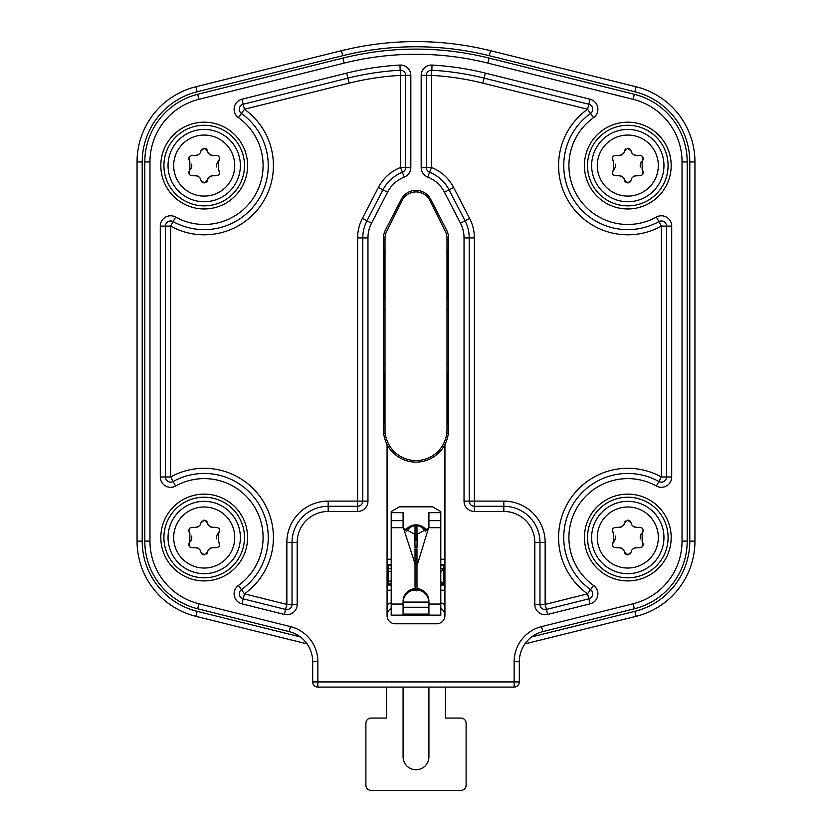 <?xml version="1.0" encoding="UTF-8"?>
<svg xmlns="http://www.w3.org/2000/svg" width="832" height="832" viewBox="0 0 832 832"><rect width="100%" height="100%" fill="white"/><g stroke="black" fill="none" stroke-linecap="round" stroke-linejoin="round"><path stroke-width="1.25" d="M531.752 636.865L634.858 611.333A72.322 72.322 0 0 0 689.79 541.133L689.79 161.959A72.322 72.322 0 0 0 634.858 91.759L489.278 55.702A304.782 304.782 0 0 0 342.722 55.702L197.142 91.759A72.322 72.322 0 0 0 142.21 161.959L142.21 541.133A72.322 72.322 0 0 0 197.142 611.333L300.248 636.865M524.95 643.874L636.095 616.346A77.49 77.49 0 0 0 694.949 541.133L694.949 161.959A77.49 77.49 0 0 0 636.095 86.746L490.516 50.69A309.951 309.951 0 0 0 341.484 50.69L195.905 86.746A77.49 77.49 0 0 0 137.051 161.959L137.051 541.133A77.49 77.49 0 0 0 195.905 616.346L307.05 643.874M448.375 432.827A5.169 5.169 0 0 1 446.763 433.358M448.542 423.738A3.099 3.099 0 0 1 447.512 421.429L447.512 375.17A3.099 3.099 0 0 1 448.542 372.861M446.992 363.272A5.169 5.169 0 0 1 448.542 363.865M383.458 363.865A5.169 5.169 0 0 1 385.008 363.272M383.458 372.861A3.099 3.099 0 0 1 384.488 375.17L384.488 421.429A3.099 3.099 0 0 1 383.458 423.738M385.237 433.358A5.169 5.169 0 0 1 383.625 432.827M448.542 308.755A5.169 5.169 0 0 1 446.992 309.338M448.542 299.759A3.099 3.099 0 0 1 447.512 297.45L447.512 251.191A3.099 3.099 0 0 1 448.542 248.882M446.992 239.294A5.169 5.169 0 0 1 448.542 239.886M383.458 239.886A5.169 5.169 0 0 1 385.008 239.294M383.458 248.882A3.099 3.099 0 0 1 384.488 251.191L384.488 297.45A3.099 3.099 0 0 1 383.458 299.759M385.008 309.338A5.169 5.169 0 0 1 383.458 308.755M443.893 565.406L443.893 584.012L440.794 580.913M440.794 571.605L443.893 568.506L440.794 568.506M388.107 565.406L388.107 571.064L391.206 571.657M388.107 568.506L391.206 568.506M388.107 571.064L388.107 584.012L391.206 584.012M440.794 584.012L443.893 584.012M388.107 581.454L391.206 580.861M444.413 585.042L444.413 565.406L440.794 565.406M391.206 565.406L387.587 565.406L387.587 585.042M317.855 687.086L403.083 687.086L403.083 756.818A12.917 12.917 0 0 0 416 769.735A12.917 12.917 0 0 0 428.917 756.818L428.917 687.086L514.145 687.086L514.145 661.69A36.161 36.161 0 0 1 541.559 626.6L633.09 603.782A64.574 64.574 0 0 0 682.042 541.133L682.042 161.959A64.574 64.574 0 0 0 633.09 99.31L487.854 63.097A297.034 297.034 0 0 0 344.146 63.097L198.91 99.31A64.574 64.574 0 0 0 149.958 161.959L149.958 541.133A64.574 64.574 0 0 0 198.91 603.782L290.441 626.6A36.161 36.161 0 0 1 317.855 661.69L317.855 687.086A5.169 5.169 0 0 1 312.686 681.918L312.686 661.69A30.992 30.992 0 0 0 289.193 631.613L197.662 608.795A69.742 69.742 0 0 1 144.799 541.133L144.799 161.959A69.742 69.742 0 0 1 197.662 94.297L342.888 58.084A302.203 302.203 0 0 1 489.112 58.084L634.338 94.297A69.742 69.742 0 0 1 687.201 161.959L687.201 541.133A69.742 69.742 0 0 1 634.338 608.795L542.807 631.613A30.992 30.992 0 0 0 519.314 661.69L519.314 681.918A5.169 5.169 0 0 1 514.145 687.086L317.855 687.086M445.442 718.078L460.938 718.078L445.442 718.078L445.442 687.086M466.107 723.247L466.107 785.231L466.107 723.247A5.169 5.169 0 0 0 460.938 718.078M460.938 790.4L371.062 790.4L460.938 790.4A5.169 5.169 0 0 0 466.107 785.231M365.893 785.231L365.893 723.247L365.893 785.231A5.169 5.169 0 0 0 371.062 790.4M371.062 718.078L386.558 718.078L371.062 718.078A5.169 5.169 0 0 0 365.893 723.247M584.407 537.514A43.389 43.389 0 0 0 627.796 580.913A43.389 43.389 0 0 0 671.185 537.514A43.389 43.389 0 0 0 627.796 494.125A43.389 43.389 0 0 0 584.407 537.514M160.815 165.578A43.389 43.389 0 0 0 204.204 208.967A43.389 43.389 0 0 0 247.593 165.578A43.389 43.389 0 0 0 204.204 122.19A43.389 43.389 0 0 0 160.815 165.578M160.815 537.514A43.389 43.389 0 0 0 204.204 580.913A43.389 43.389 0 0 0 247.593 537.514A43.389 43.389 0 0 0 204.204 494.125A43.389 43.389 0 0 0 160.815 537.514M444.933 615.514L444.933 444.465A32.542 32.542 0 0 0 448.542 429.551L448.542 237.9A16.526 16.526 0 0 0 446.701 230.308L430.685 199.316A16.526 16.526 0 0 0 401.315 199.316L385.299 230.308A16.526 16.526 0 0 0 383.458 237.9L383.458 429.551A32.542 32.542 0 0 0 387.067 444.465L387.067 615.514A8.268 8.268 0 0 0 395.335 623.782L436.665 623.782A8.268 8.268 0 0 0 440.794 608.358A8.268 8.268 0 0 1 444.933 615.514M584.407 165.578A43.389 43.389 0 0 0 627.796 208.967A43.389 43.389 0 0 0 671.185 165.578A43.389 43.389 0 0 0 627.796 122.19A43.389 43.389 0 0 0 584.407 165.578M403.083 607.256L428.917 607.256M387.067 444.465A32.542 32.542 0 0 0 444.933 444.465M425.173 531.211A10.327 10.327 0 0 0 406.827 531.211M387.067 564.377L391.206 564.377M440.794 564.377L444.933 564.377M444.933 585.042L440.794 585.042M391.206 585.042L387.067 585.042M387.067 615.514A8.268 8.268 0 0 1 391.206 608.358M428.917 687.086L403.083 687.086M386.558 687.086L386.558 718.078M656.365 486.013L661.378 476.986A69.222 69.222 0 0 0 569.275 500.552A69.222 69.222 0 0 0 587.558 593.84L545.147 604.417L545.147 542.443A41.33 41.33 0 0 0 503.818 501.114L474.375 501.114L474.375 237.9A42.359 42.359 0 0 0 469.643 218.452L453.638 187.46A42.359 42.359 0 0 0 431.496 167.482L431.496 75.369A276.37 276.37 0 0 1 482.862 83.148L587.558 109.252A69.222 69.222 0 0 0 569.275 202.55A69.222 69.222 0 0 0 661.378 226.106L661.378 476.986L666.536 476.986A5.169 5.169 0 0 1 658.871 481.499A64.054 64.054 0 0 0 573.643 503.308A64.054 64.054 0 0 0 590.564 589.638A5.169 5.169 0 0 1 588.806 598.853L546.395 609.43A5.169 5.169 0 0 1 539.978 604.417L539.978 542.443A36.161 36.161 0 0 0 503.818 506.282L474.375 506.282A5.169 5.169 0 0 1 469.206 501.114L469.206 237.9A37.19 37.19 0 0 0 465.057 220.823L449.041 189.831A37.19 37.19 0 0 0 429.603 172.286A5.169 5.169 0 0 1 426.327 167.482L426.327 75.369A5.169 5.169 0 0 1 431.787 70.221A281.538 281.538 0 0 1 484.11 78.135L588.806 104.239A5.169 5.169 0 0 1 590.564 113.454A64.054 64.054 0 0 0 573.643 199.784A64.054 64.054 0 0 0 658.871 221.593A5.169 5.169 0 0 1 666.536 226.106L666.536 476.986L671.705 476.986A10.327 10.327 0 0 1 656.365 486.013A58.885 58.885 0 0 0 578.011 506.064A58.885 58.885 0 0 0 593.57 585.437A10.327 10.327 0 0 1 590.054 603.866L547.643 614.442A10.327 10.327 0 0 1 534.81 604.417L534.81 542.443A30.992 30.992 0 0 0 503.818 511.451L474.375 511.451A10.327 10.327 0 0 1 464.038 501.114L464.038 237.9A32.032 32.032 0 0 0 460.47 223.194L444.454 192.202A32.032 32.032 0 0 0 427.721 177.102A10.327 10.327 0 0 1 421.169 167.482L421.169 75.369A10.327 10.327 0 0 1 432.078 65.062A286.697 286.697 0 0 1 485.358 73.122L590.054 99.226A10.327 10.327 0 0 1 593.57 117.655A58.885 58.885 0 0 0 578.011 197.028A58.885 58.885 0 0 0 656.365 217.079A10.327 10.327 0 0 1 671.705 226.106L671.705 476.986M590.054 603.866L587.558 593.84L593.57 585.437M588.806 598.853L546.395 609.43L545.147 604.417L534.81 604.417M464.038 501.114L474.375 501.114L474.375 511.451M460.47 223.194L465.057 220.823L449.041 189.831L444.454 192.202M421.169 167.482L431.496 167.482L427.721 177.102M432.078 65.062L431.496 75.369L421.169 75.369M593.57 117.655L587.558 109.252L590.054 99.226M671.705 226.106L661.378 226.106L656.365 217.079M410.831 75.369L400.504 75.369L400.504 167.482A42.359 42.359 0 0 0 378.362 187.46L362.357 218.452A42.359 42.359 0 0 0 357.625 237.9L357.625 501.114L328.182 501.114A41.33 41.33 0 0 0 286.853 542.443L286.853 604.417L244.442 593.84A69.222 69.222 0 0 0 262.725 500.552A69.222 69.222 0 0 0 170.622 476.986L170.622 226.106A69.222 69.222 0 0 0 262.725 202.55A69.222 69.222 0 0 0 244.442 109.252L349.138 83.148A276.37 276.37 0 0 1 400.504 75.369L400.213 70.221A5.169 5.169 0 0 1 405.673 75.369L405.673 167.482A5.169 5.169 0 0 1 402.397 172.286A37.19 37.19 0 0 0 382.959 189.831L366.943 220.823A37.19 37.19 0 0 0 362.794 237.9L362.794 501.114A5.169 5.169 0 0 1 357.625 506.282L328.182 506.282A36.161 36.161 0 0 0 292.022 542.443L292.022 604.417A5.169 5.169 0 0 1 285.605 609.43L243.194 598.853A5.169 5.169 0 0 1 241.436 589.638A64.054 64.054 0 0 0 258.357 503.308A64.054 64.054 0 0 0 173.129 481.499A5.169 5.169 0 0 1 165.464 476.986L165.464 226.106A5.169 5.169 0 0 1 173.129 221.593A64.054 64.054 0 0 0 258.357 199.784A64.054 64.054 0 0 0 241.436 113.454A5.169 5.169 0 0 1 243.194 104.239L347.89 78.135A281.538 281.538 0 0 1 400.213 70.221L399.922 65.062A10.327 10.327 0 0 1 410.831 75.369L410.831 167.482A10.327 10.327 0 0 1 404.279 177.102A32.032 32.032 0 0 0 387.546 192.202L371.53 223.194A32.032 32.032 0 0 0 367.962 237.9L367.962 501.114A10.327 10.327 0 0 1 357.625 511.451L328.182 511.451A30.992 30.992 0 0 0 297.19 542.443L297.19 604.417A10.327 10.327 0 0 1 284.357 614.442L241.946 603.866A10.327 10.327 0 0 1 238.43 585.437A58.885 58.885 0 0 0 253.989 506.064A58.885 58.885 0 0 0 175.635 486.013A10.327 10.327 0 0 1 160.295 476.986L160.295 226.106A10.327 10.327 0 0 1 175.635 217.079A58.885 58.885 0 0 0 253.989 197.028A58.885 58.885 0 0 0 238.43 117.655A10.327 10.327 0 0 1 241.946 99.226L346.642 73.122A286.697 286.697 0 0 1 399.922 65.062M238.43 117.655L244.442 109.252L243.194 104.239L347.89 78.135L349.138 83.148M160.295 226.106L170.622 226.106L175.635 217.079M160.295 476.986L170.622 476.986L175.635 486.013M238.43 585.437L244.442 593.84L241.946 603.866M284.357 614.442L286.853 604.417L297.19 604.417M357.625 511.451L357.625 501.114L367.962 501.114M404.279 177.102L400.504 167.482L410.831 167.482M385.008 238.42L385.008 429.551A30.992 30.992 0 0 0 416 460.543A30.992 30.992 0 0 0 446.992 429.551L446.992 238.42A15.496 15.496 0 0 0 445.359 231.483L429.863 200.491A15.496 15.496 0 0 0 402.137 200.491L386.641 231.483A15.496 15.496 0 0 0 385.008 238.42M204.204 129.418A36.161 36.161 0 0 1 240.365 165.578A36.161 36.161 0 0 1 204.204 201.739A36.161 36.161 0 0 1 168.043 165.578A36.161 36.161 0 0 1 204.204 129.418A36.161 36.161 0 0 1 240.365 165.578A36.161 36.161 0 0 1 204.204 201.739M204.204 182.884L200.897 180.242C200.45 177.039 197.87 175.542 193.149 175.77C189.103 175.666 188.001 173.763 189.852 170.05L189.852 161.106C188.001 157.404 189.103 155.501 193.149 155.386C197.818 155.636 200.408 154.138 200.897 150.914L204.204 148.273L207.501 150.914C207.958 154.118 210.538 155.615 215.259 155.386C219.305 155.49 220.407 157.394 218.556 161.106L218.556 170.05C220.407 173.753 219.305 175.656 215.259 175.77C210.59 175.521 208 177.018 207.501 180.242L204.204 182.884M201.115 180.877A3.39 3.39 0 0 0 201.718 181.802M202.082 182.135A3.39 3.39 0 0 0 202.862 182.603M203.299 182.759A3.39 3.39 0 0 0 204.734 182.842M206.284 182.166A3.39 3.39 0 0 0 206.804 181.667M206.97 181.459A3.39 3.39 0 0 0 207.282 180.908M194.147 175.552A6.094 6.094 0 0 1 195.198 175.5M195.312 175.51A6.094 6.094 0 0 1 196.986 175.843M197.194 175.926A6.094 6.094 0 0 1 198.026 176.332M198.702 176.79A6.094 6.094 0 0 1 199.264 177.278M200.127 178.36A6.094 6.094 0 0 1 200.71 179.598M189.27 170.758A3.39 3.39 0 0 0 188.916 171.527M188.77 172.328A3.39 3.39 0 0 0 188.812 173.129M189.062 173.919A3.39 3.39 0 0 0 189.478 174.626M191.63 164.143A6.094 6.094 0 0 1 191.766 164.85M191.807 165.568A6.094 6.094 0 0 1 191.766 166.296M191.641 167.003A6.094 6.094 0 0 1 189.852 170.05M189.478 156.541A3.39 3.39 0 0 0 189.051 157.248M188.812 158.038A3.39 3.39 0 0 0 188.77 158.839M188.916 159.64A3.39 3.39 0 0 0 189.27 160.41M200.897 150.914A6.094 6.094 0 0 1 200.45 152.194M199.254 153.889A6.094 6.094 0 0 1 198.671 154.398M197.974 154.856A6.094 6.094 0 0 1 197.132 155.262M196.175 155.532A6.094 6.094 0 0 1 195.187 155.657M195.156 155.657A6.094 6.094 0 0 1 194.126 155.605M207.293 150.28A3.39 3.39 0 0 0 206.69 149.354M206.326 149.022A3.39 3.39 0 0 0 205.546 148.554M205.109 148.398A3.39 3.39 0 0 0 203.674 148.314M202.124 148.99A3.39 3.39 0 0 0 201.604 149.49M201.438 149.708A3.39 3.39 0 0 0 201.126 150.249M214.261 155.605A6.094 6.094 0 0 1 213.21 155.657M213.096 155.646A6.094 6.094 0 0 1 211.422 155.314M211.214 155.23A6.094 6.094 0 0 1 210.382 154.825M209.695 154.367A6.094 6.094 0 0 1 209.144 153.878M208.281 152.797A6.094 6.094 0 0 1 207.688 151.559M219.138 160.399A3.39 3.39 0 0 0 219.492 159.63M219.638 158.829A3.39 3.39 0 0 0 219.596 158.028M219.346 157.238A3.39 3.39 0 0 0 218.93 156.541M216.778 167.014A6.094 6.094 0 0 1 216.642 166.306M216.601 165.589A6.094 6.094 0 0 1 216.642 164.871M216.767 164.154A6.094 6.094 0 0 1 218.556 161.106M218.93 174.616A3.39 3.39 0 0 0 219.357 173.909M219.596 173.129A3.39 3.39 0 0 0 219.638 172.318M219.482 171.517A3.39 3.39 0 0 0 219.138 170.758M207.501 180.242A6.094 6.094 0 0 1 207.958 178.963M209.154 177.268A6.094 6.094 0 0 1 209.737 176.769M210.434 176.301A6.094 6.094 0 0 1 211.276 175.906M212.233 175.625A6.094 6.094 0 0 1 213.221 175.5M213.252 175.5A6.094 6.094 0 0 1 214.282 175.552M204.204 501.353A36.161 36.161 0 0 1 240.365 537.514A36.161 36.161 0 0 1 204.204 573.674A36.161 36.161 0 0 1 168.043 537.514A36.161 36.161 0 0 1 204.204 501.353A36.161 36.161 0 0 1 240.365 537.514A36.161 36.161 0 0 1 204.204 573.674M204.204 554.819L200.897 552.188C200.45 548.974 197.87 547.477 193.149 547.706C189.103 547.602 188.001 545.698 189.852 541.986L189.852 533.042C188.001 529.339 189.103 527.436 193.149 527.322C197.818 527.571 200.408 526.084 200.897 522.85L204.204 520.208L207.501 522.85C207.958 526.053 210.538 527.55 215.259 527.322C219.305 527.426 220.407 529.339 218.556 533.042L218.556 541.986C220.407 545.688 219.305 547.591 215.259 547.706C210.59 547.456 208 548.954 207.501 552.188L204.204 554.819M201.115 552.812A3.39 3.39 0 0 0 201.718 553.738M202.082 554.07A3.39 3.39 0 0 0 202.862 554.549M203.299 554.694A3.39 3.39 0 0 0 204.734 554.778M206.284 554.112A3.39 3.39 0 0 0 206.804 553.602M206.97 553.394A3.39 3.39 0 0 0 207.282 552.854M194.147 547.487A6.094 6.094 0 0 1 195.198 547.435M195.312 547.446A6.094 6.094 0 0 1 196.986 547.778M197.194 547.862A6.094 6.094 0 0 1 198.026 548.267M198.702 548.725A6.094 6.094 0 0 1 199.264 549.224M200.127 550.295A6.094 6.094 0 0 1 200.71 551.533M189.27 542.693A3.39 3.39 0 0 0 188.916 543.462M188.77 544.263A3.39 3.39 0 0 0 188.812 545.064M189.062 545.854A3.39 3.39 0 0 0 189.478 546.562M191.63 536.078A6.094 6.094 0 0 1 191.766 536.786M191.807 537.503A6.094 6.094 0 0 1 191.766 538.231M191.641 538.938A6.094 6.094 0 0 1 189.852 541.986M189.478 528.476A3.39 3.39 0 0 0 189.051 529.183M188.812 529.974A3.39 3.39 0 0 0 188.77 530.774M188.916 531.575A3.39 3.39 0 0 0 189.27 532.345M200.897 522.85A6.094 6.094 0 0 1 200.45 524.139M199.254 525.824A6.094 6.094 0 0 1 198.671 526.334M197.974 526.791A6.094 6.094 0 0 1 197.132 527.197M196.175 527.467A6.094 6.094 0 0 1 195.187 527.592M195.156 527.592A6.094 6.094 0 0 1 194.126 527.54M207.293 522.215A3.39 3.39 0 0 0 206.69 521.29M206.326 520.957A3.39 3.39 0 0 0 205.546 520.489M205.109 520.333A3.39 3.39 0 0 0 203.674 520.25M202.124 520.926A3.39 3.39 0 0 0 201.604 521.425M201.438 521.643A3.39 3.39 0 0 0 201.126 522.184M214.261 527.54A6.094 6.094 0 0 1 213.21 527.592M213.096 527.582A6.094 6.094 0 0 1 211.422 527.249M211.214 527.176A6.094 6.094 0 0 1 210.382 526.77M209.695 526.302A6.094 6.094 0 0 1 209.144 525.814M208.281 524.732A6.094 6.094 0 0 1 207.688 523.494M219.138 532.334A3.39 3.39 0 0 0 219.492 531.565M219.638 530.764A3.39 3.39 0 0 0 219.596 529.963M219.346 529.173A3.39 3.39 0 0 0 218.93 528.476M216.778 538.949A6.094 6.094 0 0 1 216.642 538.242M216.601 537.524A6.094 6.094 0 0 1 216.642 536.806M216.767 536.089A6.094 6.094 0 0 1 218.556 533.042M218.93 546.551A3.39 3.39 0 0 0 219.357 545.854M219.596 545.064A3.39 3.39 0 0 0 219.638 544.253M219.482 543.452A3.39 3.39 0 0 0 219.138 542.693M207.501 552.188A6.094 6.094 0 0 1 207.958 550.898M209.154 549.203A6.094 6.094 0 0 1 209.737 548.704M210.434 548.236A6.094 6.094 0 0 1 211.276 547.841M212.233 547.56A6.094 6.094 0 0 1 213.221 547.435M213.252 547.435A6.094 6.094 0 0 1 214.282 547.487M627.796 501.353A36.161 36.161 0 0 1 663.957 537.514A36.161 36.161 0 0 1 627.796 573.674A36.161 36.161 0 0 1 591.635 537.514A36.161 36.161 0 0 1 627.796 501.353A36.161 36.161 0 0 1 663.957 537.514A36.161 36.161 0 0 1 627.796 573.674M627.796 554.819L624.499 552.188C624.042 548.974 621.462 547.477 616.741 547.706C612.695 547.602 611.593 545.698 613.444 541.986L613.444 533.042C611.593 529.339 612.695 527.436 616.741 527.322C621.41 527.571 624 526.084 624.499 522.85L627.796 520.208L631.103 522.85C631.55 526.053 634.13 527.55 638.851 527.322C642.897 527.426 643.999 529.339 642.148 533.042L642.148 541.986C643.999 545.688 642.897 547.591 638.851 547.706C634.182 547.456 631.592 548.954 631.103 552.188L627.796 554.819M624.707 552.812A3.39 3.39 0 0 0 625.31 553.738M625.674 554.07A3.39 3.39 0 0 0 626.454 554.549M626.891 554.694A3.39 3.39 0 0 0 628.326 554.778M629.876 554.112A3.39 3.39 0 0 0 630.396 553.602M630.562 553.394A3.39 3.39 0 0 0 630.874 552.854M617.739 547.487A6.094 6.094 0 0 1 618.79 547.435M618.904 547.446A6.094 6.094 0 0 1 620.578 547.778M620.786 547.862A6.094 6.094 0 0 1 621.618 548.267M622.305 548.725A6.094 6.094 0 0 1 622.856 549.224M623.719 550.295A6.094 6.094 0 0 1 624.312 551.533M612.862 542.693A3.39 3.39 0 0 0 612.508 543.462M612.362 544.263A3.39 3.39 0 0 0 612.404 545.064M612.654 545.854A3.39 3.39 0 0 0 613.07 546.562M615.222 536.078A6.094 6.094 0 0 1 615.358 536.786M615.399 537.503A6.094 6.094 0 0 1 615.358 538.231M615.233 538.938A6.094 6.094 0 0 1 613.444 541.986M613.07 528.476A3.39 3.39 0 0 0 612.643 529.183M612.404 529.974A3.39 3.39 0 0 0 612.362 530.774M612.518 531.575A3.39 3.39 0 0 0 612.862 532.345M624.499 522.85A6.094 6.094 0 0 1 624.042 524.139M622.846 525.824A6.094 6.094 0 0 1 622.263 526.334M621.566 526.791A6.094 6.094 0 0 1 620.724 527.197M619.767 527.467A6.094 6.094 0 0 1 618.779 527.592M618.748 527.592A6.094 6.094 0 0 1 617.718 527.54M630.885 522.215A3.39 3.39 0 0 0 630.282 521.29M629.918 520.957A3.39 3.39 0 0 0 629.138 520.489M628.701 520.333A3.39 3.39 0 0 0 627.266 520.25M625.716 520.926A3.39 3.39 0 0 0 625.196 521.425M625.03 521.643A3.39 3.39 0 0 0 624.718 522.184M637.853 527.54A6.094 6.094 0 0 1 636.802 527.592M636.688 527.582A6.094 6.094 0 0 1 635.014 527.249M634.806 527.176A6.094 6.094 0 0 1 633.974 526.77M633.298 526.302A6.094 6.094 0 0 1 632.736 525.814M631.873 524.732A6.094 6.094 0 0 1 631.29 523.494M642.73 532.334A3.39 3.39 0 0 0 643.084 531.565M643.23 530.764A3.39 3.39 0 0 0 643.188 529.963M642.938 529.173A3.39 3.39 0 0 0 642.522 528.476M640.37 538.949A6.094 6.094 0 0 1 640.234 538.242M640.193 537.524A6.094 6.094 0 0 1 640.234 536.806M640.359 536.089A6.094 6.094 0 0 1 642.148 533.042M642.522 546.551A3.39 3.39 0 0 0 642.949 545.854M643.188 545.064A3.39 3.39 0 0 0 643.23 544.253M643.084 543.452A3.39 3.39 0 0 0 642.73 542.693M631.103 552.188A6.094 6.094 0 0 1 631.55 550.898M632.746 549.203A6.094 6.094 0 0 1 633.329 548.704M634.026 548.236A6.094 6.094 0 0 1 634.868 547.841M635.825 547.56A6.094 6.094 0 0 1 636.813 547.435M636.844 547.435A6.094 6.094 0 0 1 637.874 547.487M627.796 129.418A36.161 36.161 0 0 1 663.957 165.578A36.161 36.161 0 0 1 627.796 201.739A36.161 36.161 0 0 1 591.635 165.578A36.161 36.161 0 0 1 627.796 129.418A36.161 36.161 0 0 1 663.957 165.578A36.161 36.161 0 0 1 627.796 201.739M627.796 182.884L624.499 180.242C624.042 177.039 621.462 175.542 616.741 175.77C612.695 175.666 611.593 173.763 613.444 170.05L613.444 161.106C611.593 157.404 612.695 155.501 616.741 155.386C621.41 155.636 624 154.138 624.499 150.914L627.796 148.273L631.103 150.914C631.55 154.118 634.13 155.615 638.851 155.386C642.897 155.49 643.999 157.394 642.148 161.106L642.148 170.05C643.999 173.753 642.897 175.656 638.851 175.77C634.182 175.521 631.592 177.018 631.103 180.242L627.796 182.884M624.707 180.877A3.39 3.39 0 0 0 625.31 181.802M625.674 182.135A3.39 3.39 0 0 0 626.454 182.603M626.891 182.759A3.39 3.39 0 0 0 628.326 182.842M629.876 182.166A3.39 3.39 0 0 0 630.396 181.667M630.562 181.459A3.39 3.39 0 0 0 630.874 180.908M617.739 175.552A6.094 6.094 0 0 1 618.79 175.5M618.904 175.51A6.094 6.094 0 0 1 620.578 175.843M620.786 175.926A6.094 6.094 0 0 1 621.618 176.332M622.305 176.79A6.094 6.094 0 0 1 622.856 177.278M623.719 178.36A6.094 6.094 0 0 1 624.312 179.598M612.862 170.758A3.39 3.39 0 0 0 612.508 171.527M612.362 172.328A3.39 3.39 0 0 0 612.404 173.129M612.654 173.919A3.39 3.39 0 0 0 613.07 174.626M615.222 164.143A6.094 6.094 0 0 1 615.358 164.85M615.399 165.568A6.094 6.094 0 0 1 615.358 166.296M615.233 167.003A6.094 6.094 0 0 1 613.444 170.05M613.07 156.541A3.39 3.39 0 0 0 612.643 157.248M612.404 158.038A3.39 3.39 0 0 0 612.362 158.839M612.518 159.64A3.39 3.39 0 0 0 612.862 160.41M624.499 150.914A6.094 6.094 0 0 1 624.042 152.194M622.846 153.889A6.094 6.094 0 0 1 622.263 154.398M621.566 154.856A6.094 6.094 0 0 1 620.724 155.262M619.767 155.532A6.094 6.094 0 0 1 618.779 155.657M618.748 155.657A6.094 6.094 0 0 1 617.718 155.605M630.885 150.28A3.39 3.39 0 0 0 630.282 149.354M629.918 149.022A3.39 3.39 0 0 0 629.138 148.554M628.701 148.398A3.39 3.39 0 0 0 627.266 148.314M625.716 148.99A3.39 3.39 0 0 0 625.196 149.49M625.03 149.708A3.39 3.39 0 0 0 624.718 150.249M637.853 155.605A6.094 6.094 0 0 1 636.802 155.657M636.688 155.646A6.094 6.094 0 0 1 635.014 155.314M634.806 155.23A6.094 6.094 0 0 1 633.974 154.825M633.298 154.367A6.094 6.094 0 0 1 632.736 153.878M631.873 152.797A6.094 6.094 0 0 1 631.29 151.559M642.73 160.399A3.39 3.39 0 0 0 643.084 159.63M643.23 158.829A3.39 3.39 0 0 0 643.188 158.028M642.938 157.238A3.39 3.39 0 0 0 642.522 156.541M640.37 167.014A6.094 6.094 0 0 1 640.234 166.306M640.193 165.589A6.094 6.094 0 0 1 640.234 164.871M640.359 164.154A6.094 6.094 0 0 1 642.148 161.106M642.522 174.616A3.39 3.39 0 0 0 642.949 173.909M643.188 173.129A3.39 3.39 0 0 0 643.23 172.318M643.084 171.517A3.39 3.39 0 0 0 642.73 170.758M631.103 180.242A6.094 6.094 0 0 1 631.55 178.963M632.746 177.268A6.094 6.094 0 0 1 633.329 176.769M634.026 176.301A6.094 6.094 0 0 1 634.868 175.906M635.825 175.625A6.094 6.094 0 0 1 636.813 175.5M636.844 175.5A6.094 6.094 0 0 1 637.874 175.552M416.936 548.246L417.279 534.206L428.449 528.237A16.526 16.484 -0 0 0 428.917 527.686L428.917 512.658L440.794 512.658L440.794 511.597L432.526 506.834L399.474 506.834L391.206 511.597L391.206 615.306M405.538 530.213A12.917 12.896 180 0 1 426.462 530.213M405.569 530.244A12.917 12.896 180 0 1 426.431 530.244M440.794 512.658L440.794 615.306M428.917 602.701A12.917 12.844 -0 0 0 416.967 589.898M415.033 589.898A12.917 12.844 -0 0 0 403.083 602.701M403.083 602.586A12.917 12.844 180 0 1 415.022 589.784M416.978 589.784A12.917 12.844 180 0 1 428.917 602.586M391.206 527.686L403.083 527.686A16.526 16.484 -0 0 0 403.551 528.237L414.721 534.206L415.064 548.246M428.917 601.546A12.917 12.886 -0 0 0 416.978 588.702L416.978 589.753L416 588.775L415.022 589.753L415.022 588.702A12.917 12.886 -0 0 0 403.083 601.546M416.978 588.63A12.917 12.886 180 0 1 428.917 601.474L428.917 615.129L403.083 615.129L403.083 601.474A12.917 12.886 180 0 1 415.022 588.63M415.022 563.805L403.551 528.237M416.978 563.971L417.55 563.971L428.449 528.237M428.917 527.686L440.794 527.686M403.083 614.099L428.917 614.099M391.206 512.658L403.083 512.658L403.083 527.686M415.022 525.678L415.022 539.937L416 538.949L416.978 539.937L416.978 525.678M142.21 541.133L137.051 541.133M197.142 611.333L195.905 616.346M634.858 611.333L636.095 616.346M689.79 541.133L694.949 541.133M689.79 161.959L694.949 161.959M634.858 91.759L636.095 86.746M489.278 55.702L490.516 50.69M342.722 55.702L341.484 50.69M197.142 91.759L195.905 86.746M142.21 161.959L137.051 161.959M587.506 537.514A40.29 40.29 0 0 1 627.796 497.224A40.29 40.29 0 0 1 668.086 537.514A40.29 40.29 0 0 1 627.796 577.803A40.29 40.29 0 0 1 587.506 537.514M163.914 537.514A40.29 40.29 0 0 1 204.204 497.224A40.29 40.29 0 0 1 244.494 537.514A40.29 40.29 0 0 1 204.204 577.803A40.29 40.29 0 0 1 163.914 537.514M163.914 165.578A40.29 40.29 0 0 1 204.204 125.289A40.29 40.29 0 0 1 244.494 165.578A40.29 40.29 0 0 1 204.204 205.868A40.29 40.29 0 0 1 163.914 165.578M587.506 165.578A40.29 40.29 0 0 1 627.796 125.289A40.29 40.29 0 0 1 668.086 165.578A40.29 40.29 0 0 1 627.796 205.868A40.29 40.29 0 0 1 587.506 165.578M312.686 681.918L519.314 681.918M440.794 602.742A13.426 13.426 0 0 1 444.933 604.937M403.104 602.087L428.896 602.087M387.067 559.208L391.206 559.208M440.794 559.208L444.933 559.208M444.933 590.21L440.794 590.21M418.985 590.21L416.874 590.21M415.126 590.21L413.015 590.21M391.206 590.21L387.067 590.21M387.067 604.937A13.426 13.426 0 0 1 391.206 602.742M514.145 661.69L519.314 661.69M541.559 626.6L542.807 631.613M633.09 603.782L634.338 608.795M682.042 541.133L687.201 541.133M682.042 161.959L687.201 161.959M633.09 99.31L634.338 94.297M487.854 63.097L489.112 58.084M344.146 63.097L342.888 58.084M198.91 99.31L197.662 94.297M149.958 161.959L144.799 161.959M149.958 541.133L144.799 541.133M198.91 603.782L197.662 608.795M290.441 626.6L289.193 631.613M317.855 661.69L312.686 661.69M547.643 614.442L546.395 609.43M534.81 542.443L545.147 542.443M503.818 511.451L503.818 501.114M464.038 237.9L474.375 237.9M485.358 73.122L482.862 83.148M469.643 218.452L465.057 220.823M453.638 187.46L449.041 189.831M241.946 99.226L243.194 104.239M346.642 73.122L347.89 78.135M387.546 192.202L378.362 187.46M371.53 223.194L362.357 218.452M367.962 237.9L357.625 237.9M328.182 511.451L328.182 501.114M297.19 542.443L286.853 542.443M204.204 135.054A30.524 30.524 0 0 1 234.728 165.578A30.524 30.524 0 0 1 204.204 196.102A30.524 30.524 0 0 1 173.68 165.578A30.524 30.524 0 0 1 204.204 135.054M204.204 506.99A30.524 30.524 0 0 1 234.728 537.514A30.524 30.524 0 0 1 204.204 568.038A30.524 30.524 0 0 1 173.68 537.514A30.524 30.524 0 0 1 204.204 506.99M627.796 506.99A30.524 30.524 0 0 1 658.32 537.514A30.524 30.524 0 0 1 627.796 568.038A30.524 30.524 0 0 1 597.272 537.514A30.524 30.524 0 0 1 627.796 506.99M627.796 135.054A30.524 30.524 0 0 1 658.32 165.578A30.524 30.524 0 0 1 627.796 196.102A30.524 30.524 0 0 1 597.272 165.578A30.524 30.524 0 0 1 627.796 135.054M415.022 539.947A0.978 0.978 0 0 1 416.946 539.687A0.978 0.978 0 0 1 416.978 539.947M391.206 604.053L403.083 604.053M428.917 604.053L440.794 604.053M428.917 615.118L440.794 615.118M391.206 615.118L403.083 615.118M428.917 520.655L440.794 520.655M391.206 520.655L403.083 520.655M416.946 539.687L416.978 540.987M415.022 549.307L415.022 586.934L416 590.741C417.009 591.344 417.342 589.732 416.978 585.894L416.978 549.307M415.054 539.687L415.022 540.987"/></g></svg>
